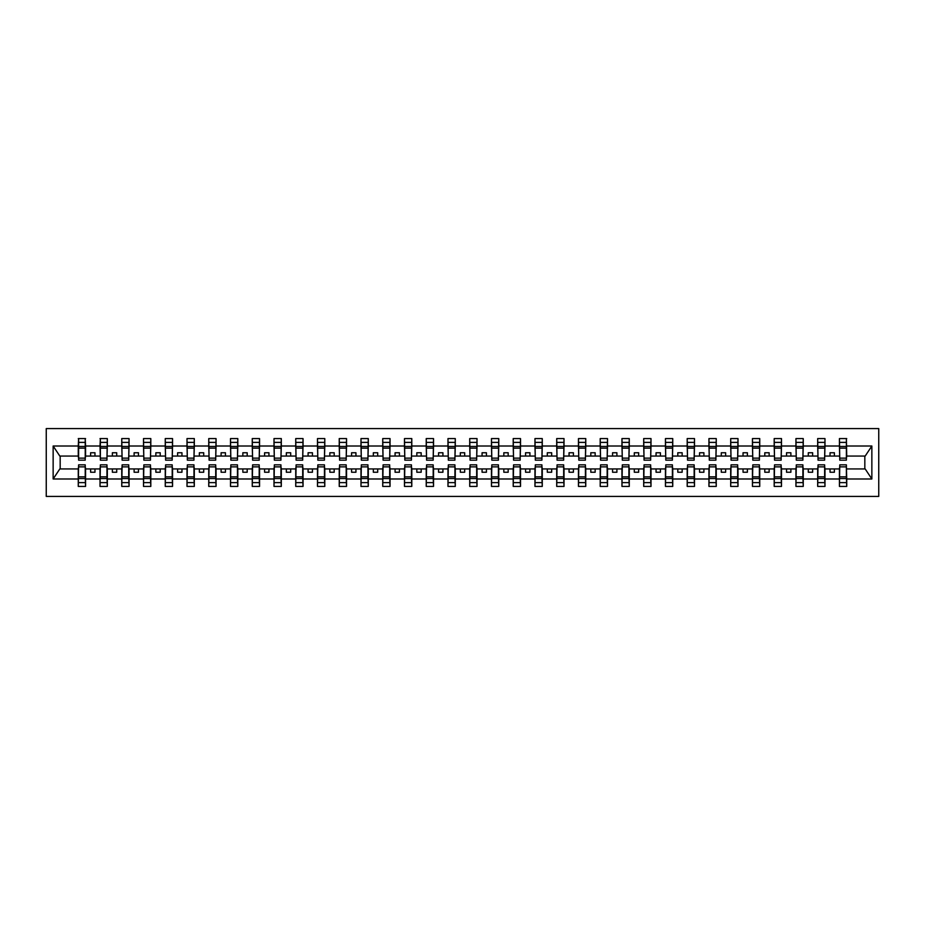 <?xml version="1.0" encoding="UTF-8"?>
<svg xmlns="http://www.w3.org/2000/svg" width="925" height="925" viewBox="0 0 925 925"><rect width="100%" height="100%" fill="white"/><g stroke="black" fill="none" stroke-linecap="round" stroke-linejoin="round"><path stroke-width="1.39" d="M46.25 496.424L878.75 496.424L878.75 428.576L46.25 428.576L46.25 496.424M839.773 466.327L839.426 468.94L824.984 468.94L824.638 466.327M846.387 458.673L846.733 456.06L865.187 456.06L871.859 446.012L871.859 478.988L846.733 478.988L846.733 486.423L839.426 486.423L839.426 468.94M846.387 466.327L846.733 478.988M818.035 466.327L817.677 468.94L803.247 468.94L802.888 466.327M839.426 478.988L824.984 478.988L824.984 486.423L817.677 486.423L817.677 468.94M824.984 478.988L824.984 468.94M796.286 466.327L795.939 468.94L781.498 468.94L781.151 466.327M817.677 478.988L803.247 478.988L803.247 486.423L795.939 486.423L795.939 468.94M803.247 478.988L803.247 468.94M774.537 466.327L774.19 468.94L759.749 468.94L759.402 466.327M795.939 478.988L781.498 478.988L781.498 486.423L774.19 486.423L774.19 468.94M781.498 478.988L781.498 468.94M752.788 466.327L752.441 468.94L738 468.94L737.653 466.327M774.19 478.988L759.749 478.988L759.749 486.423L752.441 486.423L752.441 468.94M759.749 478.988L759.749 468.94M731.039 466.327L730.692 468.94L716.251 468.94L715.904 466.327M752.441 478.988L738 478.988L738 486.423L730.692 486.423L730.692 468.94M738 478.988L738 468.94M709.29 466.327L708.943 468.94L694.502 468.94L694.155 466.327M730.692 478.988L716.251 478.988L716.251 486.423L708.943 486.423L708.943 468.94M716.251 478.988L716.251 468.94M687.541 466.327L687.194 468.94L672.753 468.94L672.406 466.327M708.943 478.988L694.502 478.988L694.502 486.423L687.194 486.423L687.194 468.94M694.502 478.988L694.502 468.94M665.792 466.327L665.445 468.94L651.003 468.94L650.657 466.327M687.194 478.988L672.753 478.988L672.753 486.423L665.445 486.423L665.445 468.94M672.753 478.988L672.753 468.94M644.054 466.327L643.696 468.94L629.266 468.94L628.907 466.327M665.445 478.988L651.003 478.988L651.003 486.423L643.696 486.423L643.696 468.94M651.003 478.988L651.003 468.94M622.305 466.327L621.958 468.94L607.517 468.94L607.17 466.327M643.696 478.988L629.266 478.988L629.266 486.423L621.958 486.423L621.958 468.94M629.266 478.988L629.266 468.94M600.556 466.327L600.209 468.94L585.768 468.94L585.421 466.327M621.958 478.988L607.517 478.988L607.517 486.423L600.209 486.423L600.209 468.94M607.517 478.988L607.517 468.94M578.807 466.327L578.46 468.94L564.019 468.94L563.672 466.327M600.209 478.988L585.768 478.988L585.768 486.423L578.46 486.423L578.46 468.94M585.768 478.988L585.768 468.94M557.058 466.327L556.711 468.94L542.27 468.94L541.923 466.327M578.46 478.988L564.019 478.988L564.019 486.423L556.711 486.423L556.711 468.94M564.019 478.988L564.019 468.94M535.309 466.327L534.962 468.94L520.521 468.94L520.174 466.327M556.711 478.988L542.27 478.988L542.27 486.423L534.962 486.423L534.962 468.94M542.27 478.988L542.27 468.94M513.56 466.327L513.213 468.94L498.772 468.94L498.425 466.327M534.962 478.988L520.521 478.988L520.521 486.423L513.213 486.423L513.213 468.94M520.521 478.988L520.521 468.94M491.811 466.327L491.464 468.94L477.022 468.94L476.676 466.327M513.213 478.988L498.772 478.988L498.772 486.423L491.464 486.423L491.464 468.94M498.772 478.988L498.772 468.94M470.073 466.327L469.715 468.94L455.285 468.94L454.927 466.327M491.464 478.988L477.022 478.988L477.022 486.423L469.715 486.423L469.715 468.94M477.022 478.988L477.022 468.94M448.324 466.327L447.978 468.94L433.536 468.94L433.189 466.327M469.715 478.988L455.285 478.988L455.285 486.423L447.978 486.423L447.978 468.94M455.285 478.988L455.285 468.94M426.575 466.327L426.228 468.94L411.787 468.94L411.44 466.327M447.978 478.988L433.536 478.988L433.536 486.423L426.228 486.423L426.228 468.94M433.536 478.988L433.536 468.94M404.826 466.327L404.479 468.94L390.038 468.94L389.691 466.327M426.228 478.988L411.787 478.988L411.787 486.423L404.479 486.423L404.479 468.94M411.787 478.988L411.787 468.94M383.077 466.327L382.73 468.94L368.289 468.94L367.942 466.327M404.479 478.988L390.038 478.988L390.038 486.423L382.73 486.423L382.73 468.94M390.038 478.988L390.038 468.94M361.328 466.327L360.981 468.94L346.54 468.94L346.193 466.327M382.73 478.988L368.289 478.988L368.289 486.423L360.981 486.423L360.981 468.94M368.289 478.988L368.289 468.94M339.579 466.327L339.232 468.94L324.791 468.94L324.444 466.327M360.981 478.988L346.54 478.988L346.54 486.423L339.232 486.423L339.232 468.94M346.54 478.988L346.54 468.94M317.83 466.327L317.483 468.94L303.042 468.94L302.695 466.327M339.232 478.988L324.791 478.988L324.791 486.423L317.483 486.423L317.483 468.94M324.791 478.988L324.791 468.94M296.092 466.327L295.734 468.94L281.304 468.94L280.946 466.327M317.483 478.988L303.042 478.988L303.042 486.423L295.734 486.423L295.734 468.94M303.042 478.988L303.042 468.94M274.343 466.327L273.997 468.94L259.555 468.94L259.208 466.327M295.734 478.988L281.304 478.988L281.304 486.423L273.997 486.423L273.997 468.94M281.304 478.988L281.304 468.94M252.594 466.327L252.248 468.94L237.806 468.94L237.459 466.327M273.997 478.988L259.555 478.988L259.555 486.423L252.248 486.423L252.248 468.94M259.555 478.988L259.555 468.94M230.845 466.327L230.498 468.94L216.057 468.94L215.71 466.327M252.248 478.988L237.806 478.988L237.806 486.423L230.498 486.423L230.498 468.94M237.806 478.988L237.806 468.94M209.096 466.327L208.749 468.94L194.308 468.94L193.961 466.327M230.498 478.988L216.057 478.988L216.057 486.423L208.749 486.423L208.749 468.94M216.057 478.988L216.057 468.94M187.347 466.327L187 468.94L172.559 468.94L172.212 466.327M208.749 478.988L194.308 478.988L194.308 486.423L187 486.423L187 468.94M194.308 478.988L194.308 468.94M165.598 466.327L165.251 468.94L150.81 468.94L150.463 466.327M187 478.988L172.559 478.988L172.559 486.423L165.251 486.423L165.251 468.94M172.559 478.988L172.559 468.94M143.849 466.327L143.502 468.94L129.061 468.94L128.714 466.327M165.251 478.988L150.81 478.988L150.81 486.423L143.502 486.423L143.502 468.94M150.81 478.988L150.81 468.94M122.112 466.327L121.753 468.94L107.323 468.94L106.965 466.327M143.502 478.988L129.061 478.988L129.061 486.423L121.753 486.423L121.753 468.94M129.061 478.988L129.061 468.94M100.362 466.327L100.016 468.94L85.574 468.94L85.227 466.327M121.753 478.988L107.323 478.988L107.323 486.423L100.016 486.423L100.016 468.94M107.323 478.988L107.323 468.94M839.773 458.129L846.387 458.129L846.387 460.153L839.773 460.153L839.426 438.577L839.426 446.012L824.984 446.012L824.638 458.673M839.773 458.673L839.426 446.012M818.035 458.129L824.638 458.129L824.638 460.153L818.035 460.153L817.677 438.577L817.677 446.012L803.247 446.012L802.888 458.673M818.035 458.673L817.677 446.012M796.286 458.129L802.888 458.129L802.888 460.153L796.286 460.153L795.939 438.577L795.939 446.012L781.498 446.012L781.151 458.673M796.286 458.673L795.939 446.012M774.537 458.129L781.151 458.129L781.151 460.153L774.537 460.153L774.19 438.577L774.19 446.012L759.749 446.012L759.402 458.673M774.537 458.673L774.19 446.012M752.788 458.129L759.402 458.129L759.402 460.153L752.788 460.153L752.441 438.577L752.441 446.012L738 446.012L737.653 458.673M752.788 458.673L752.441 446.012M731.039 458.129L737.653 458.129L737.653 460.153L731.039 460.153L730.692 438.577L730.692 446.012L716.251 446.012L715.904 458.673M731.039 458.673L730.692 446.012M709.29 458.129L715.904 458.129L715.904 460.153L709.29 460.153L708.943 438.577L708.943 446.012L694.502 446.012L694.155 458.673M709.29 458.673L708.943 446.012M687.541 458.129L694.155 458.129L694.155 460.153L687.541 460.153L687.194 438.577L687.194 446.012L672.753 446.012L672.406 458.673M687.541 458.673L687.194 446.012M665.792 458.129L672.406 458.129L672.406 460.153L665.792 460.153L665.445 438.577L665.445 446.012L651.003 446.012L650.657 458.673M665.792 458.673L665.445 446.012M644.054 458.129L650.657 458.129L650.657 460.153L644.054 460.153L643.696 438.577L643.696 446.012L629.266 446.012L628.907 458.673M644.054 458.673L643.696 446.012M622.305 458.129L628.907 458.129L628.907 460.153L622.305 460.153L621.958 438.577L621.958 446.012L607.517 446.012L607.17 458.673M622.305 458.673L621.958 446.012M600.556 458.129L607.17 458.129L607.17 460.153L600.556 460.153L600.209 438.577L600.209 446.012L585.768 446.012L585.421 458.673M600.556 458.673L600.209 446.012M578.807 458.129L585.421 458.129L585.421 460.153L578.807 460.153L578.46 438.577L578.46 446.012L564.019 446.012L563.672 458.673M578.807 458.673L578.46 446.012M557.058 458.129L563.672 458.129L563.672 460.153L557.058 460.153L556.711 438.577L556.711 446.012L542.27 446.012L541.923 458.673M557.058 458.673L556.711 446.012M535.309 458.129L541.923 458.129L541.923 460.153L535.309 460.153L534.962 438.577L534.962 446.012L520.521 446.012L520.174 458.673M535.309 458.673L534.962 446.012M513.56 458.129L520.174 458.129L520.174 460.153L513.56 460.153L513.213 438.577L513.213 446.012L498.772 446.012L498.425 458.673M513.56 458.673L513.213 446.012M491.811 458.129L498.425 458.129L498.425 460.153L491.811 460.153L491.464 438.577L491.464 446.012L477.022 446.012L476.676 458.673M491.811 458.673L491.464 446.012M470.073 458.129L476.676 458.129L476.676 460.153L470.073 460.153L469.715 438.577L469.715 446.012L455.285 446.012L454.927 458.673M470.073 458.673L469.715 446.012M448.324 458.129L454.927 458.129L454.927 460.153L448.324 460.153L447.978 438.577L447.978 446.012L433.536 446.012L433.189 458.673M448.324 458.673L447.978 446.012M426.575 458.129L433.189 458.129L433.189 460.153L426.575 460.153L426.228 438.577L426.228 446.012L411.787 446.012L411.44 458.673M426.575 458.673L426.228 446.012M404.826 458.129L411.44 458.129L411.44 460.153L404.826 460.153L404.479 438.577L404.479 446.012L390.038 446.012L389.691 458.673M404.826 458.673L404.479 446.012M383.077 458.129L389.691 458.129L389.691 460.153L383.077 460.153L382.73 438.577L382.73 446.012L368.289 446.012L367.942 458.673M383.077 458.673L382.73 446.012M361.328 458.129L367.942 458.129L367.942 460.153L361.328 460.153L360.981 438.577L360.981 446.012L346.54 446.012L346.193 458.673M361.328 458.673L360.981 446.012M339.579 458.129L346.193 458.129L346.193 460.153L339.579 460.153L339.232 438.577L339.232 446.012L324.791 446.012L324.444 458.673M339.579 458.673L339.232 446.012M317.83 458.129L324.444 458.129L324.444 460.153L317.83 460.153L317.483 438.577L317.483 446.012L303.042 446.012L302.695 458.673M317.83 458.673L317.483 446.012M296.092 458.129L302.695 458.129L302.695 460.153L296.092 460.153L295.734 438.577L295.734 446.012L281.304 446.012L280.946 458.673M296.092 458.673L295.734 446.012M274.343 458.129L280.946 458.129L280.946 460.153L274.343 460.153L273.997 438.577L273.997 446.012L259.555 446.012L259.208 458.673M274.343 458.673L273.997 446.012M252.594 458.129L259.208 458.129L259.208 460.153L252.594 460.153L252.248 438.577L252.248 446.012L237.806 446.012L237.459 458.673M252.594 458.673L252.248 446.012M230.845 458.129L237.459 458.129L237.459 460.153L230.845 460.153L230.498 438.577L230.498 446.012L216.057 446.012L215.71 458.673M230.845 458.673L230.498 446.012M209.096 458.129L215.71 458.129L215.71 460.153L209.096 460.153L208.749 438.577L208.749 446.012L194.308 446.012L193.961 458.673M209.096 458.673L208.749 446.012M187.347 458.129L193.961 458.129L193.961 460.153L187.347 460.153L187 438.577L187 446.012L172.559 446.012L172.212 458.673M187.347 458.673L187 446.012M165.598 458.129L172.212 458.129L172.212 460.153L165.598 460.153L165.251 438.577L165.251 446.012L150.81 446.012L150.463 458.673M165.598 458.673L165.251 446.012M143.849 458.129L150.463 458.129L150.463 460.153L143.849 460.153L143.502 438.577L143.502 446.012L129.061 446.012L128.714 458.673M143.849 458.673L143.502 446.012M122.112 458.129L128.714 458.129L128.714 460.153L122.112 460.153L121.753 438.577L121.753 446.012L107.323 446.012L106.965 458.673M122.112 458.673L121.753 446.012M100.362 458.129L106.965 458.129L106.965 460.153L100.362 460.153L100.362 438.577L100.016 446.012L85.574 446.012L85.227 438.577L85.227 460.153L78.613 460.153L78.613 448.151L85.227 448.151M100.362 458.673L100.016 446.012M78.613 466.327L78.267 468.94L59.813 468.94L53.141 478.988L53.141 446.012L59.813 456.06L78.267 456.06L78.267 446.012L53.141 446.012M100.016 478.988L85.574 478.988L85.574 486.423L78.267 486.423L78.267 468.94M85.574 478.988L85.574 468.94M78.613 448.151L78.613 438.577L78.267 446.012M78.267 456.06L78.613 458.673M846.733 456.06L846.387 438.577L846.387 458.129M817.677 438.577L824.984 438.577L824.984 446.012M795.939 438.577L803.247 438.577L803.247 446.012M774.19 438.577L781.498 438.577L781.498 446.012M752.441 438.577L759.749 438.577L759.749 446.012M730.692 438.577L738 438.577L738 446.012M708.943 438.577L716.251 438.577L716.251 446.012M687.194 438.577L694.502 438.577L694.502 446.012M665.445 438.577L672.753 438.577L672.753 446.012M643.696 438.577L651.003 438.577L651.003 446.012M621.958 438.577L629.266 438.577L629.266 446.012M600.209 438.577L607.517 438.577L607.517 446.012M578.46 438.577L585.768 438.577L585.768 446.012M556.711 438.577L564.019 438.577L564.019 446.012M534.962 438.577L542.27 438.577L542.27 446.012M513.213 438.577L520.521 438.577L520.521 446.012M491.464 438.577L498.772 438.577L498.772 446.012M469.715 438.577L477.022 438.577L477.022 446.012M447.978 438.577L455.285 438.577L455.285 446.012M426.228 438.577L433.536 438.577L433.536 446.012M404.479 438.577L411.787 438.577L411.787 446.012M382.73 438.577L390.038 438.577L390.038 446.012M360.981 438.577L368.289 438.577L368.289 446.012M339.232 438.577L346.54 438.577L346.54 446.012M317.483 438.577L324.791 438.577L324.791 446.012M295.734 438.577L303.042 438.577L303.042 446.012M273.997 438.577L281.304 438.577L281.304 446.012M252.248 438.577L259.555 438.577L259.555 446.012M230.498 438.577L237.806 438.577L237.806 446.012M208.749 438.577L216.057 438.577L216.057 446.012M187 438.577L194.308 438.577L194.308 446.012M165.251 438.577L172.559 438.577L172.559 446.012M143.502 438.577L150.81 438.577L150.81 446.012M121.753 438.577L129.061 438.577L129.061 446.012M100.016 438.577L107.323 438.577L107.323 446.012M871.859 446.012L846.733 446.012M78.267 478.988L53.141 478.988M78.267 438.577L85.574 438.577M839.426 438.577L846.733 438.577M839.426 456.06L834.385 456.06L834.385 452.753L830.037 452.753L830.037 456.06L834.385 456.06M830.037 456.06L824.984 456.06M830.037 468.94L830.037 472.247L834.385 472.247L834.385 468.94M817.677 456.06L812.636 456.06L812.636 452.753L808.288 452.753L808.288 456.06L812.636 456.06M808.288 456.06L803.247 456.06M808.288 468.94L808.288 472.247L812.636 472.247L812.636 468.94M795.939 456.06L790.887 456.06L790.887 452.753L786.539 452.753L786.539 456.06L790.887 456.06M786.539 456.06L781.498 456.06M786.539 468.94L786.539 472.247L790.887 472.247L790.887 468.94M774.19 456.06L769.138 456.06L769.138 452.753L764.79 452.753L764.79 456.06L769.138 456.06M764.79 456.06L759.749 456.06M764.79 468.94L764.79 472.247L769.138 472.247L769.138 468.94M752.441 456.06L747.388 456.06L747.388 452.753L743.041 452.753L743.041 456.06L747.388 456.06M743.041 456.06L738 456.06M743.041 468.94L743.041 472.247L747.388 472.247L747.388 468.94M730.692 456.06L725.651 456.06L725.651 452.753L721.292 452.753L721.292 456.06L725.651 456.06M721.292 456.06L716.251 456.06M721.292 468.94L721.292 472.247L725.651 472.247L725.651 468.94M708.943 456.06L703.902 456.06L703.902 452.753L699.554 452.753L699.554 456.06L703.902 456.06M699.554 456.06L694.502 456.06M699.554 468.94L699.554 472.247L703.902 472.247L703.902 468.94M687.194 456.06L682.153 456.06L682.153 452.753L677.805 452.753L677.805 456.06L682.153 456.06M677.805 456.06L672.753 456.06M677.805 468.94L677.805 472.247L682.153 472.247L682.153 468.94M665.445 456.06L660.404 456.06L660.404 452.753L656.056 452.753L656.056 456.06L660.404 456.06M656.056 456.06L651.003 456.06M656.056 468.94L656.056 472.247L660.404 472.247L660.404 468.94M643.696 456.06L638.655 456.06L638.655 452.753L634.307 452.753L634.307 456.06L638.655 456.06M634.307 456.06L629.266 456.06M634.307 468.94L634.307 472.247L638.655 472.247L638.655 468.94M621.958 456.06L616.906 456.06L616.906 452.753L612.558 452.753L612.558 456.06L616.906 456.06M612.558 456.06L607.517 456.06M612.558 468.94L612.558 472.247L616.906 472.247L616.906 468.94M600.209 456.06L595.157 456.06L595.157 452.753L590.809 452.753L590.809 456.06L595.157 456.06M590.809 456.06L585.768 456.06M590.809 468.94L590.809 472.247L595.157 472.247L595.157 468.94M578.46 456.06L573.408 456.06L573.408 452.753L569.06 452.753L569.06 456.06L573.408 456.06M569.06 456.06L564.019 456.06M569.06 468.94L569.06 472.247L573.408 472.247L573.408 468.94M556.711 456.06L551.67 456.06L551.67 452.753L547.311 452.753L547.311 456.06L551.67 456.06M547.311 456.06L542.27 456.06M547.311 468.94L547.311 472.247L551.67 472.247L551.67 468.94M534.962 456.06L529.921 456.06L529.921 452.753L525.573 452.753L525.573 456.06L529.921 456.06M525.573 456.06L520.521 456.06M525.573 468.94L525.573 472.247L529.921 472.247L529.921 468.94M513.213 456.06L508.172 456.06L508.172 452.753L503.824 452.753L503.824 456.06L508.172 456.06M503.824 456.06L498.772 456.06M503.824 468.94L503.824 472.247L508.172 472.247L508.172 468.94M491.464 456.06L486.423 456.06L486.423 452.753L482.075 452.753L482.075 456.06L486.423 456.06M482.075 456.06L477.022 456.06M482.075 468.94L482.075 472.247L486.423 472.247L486.423 468.94M469.715 456.06L464.674 456.06L464.674 452.753L460.326 452.753L460.326 456.06L464.674 456.06M460.326 456.06L455.285 456.06M460.326 468.94L460.326 472.247L464.674 472.247L464.674 468.94M447.978 456.06L442.925 456.06L442.925 452.753L438.577 452.753L438.577 456.06L442.925 456.06M438.577 456.06L433.536 456.06M438.577 468.94L438.577 472.247L442.925 472.247L442.925 468.94M426.228 456.06L421.176 456.06L421.176 452.753L416.828 452.753L416.828 456.06L421.176 456.06M416.828 456.06L411.787 456.06M416.828 468.94L416.828 472.247L421.176 472.247L421.176 468.94M404.479 456.06L399.427 456.06L399.427 452.753L395.079 452.753L395.079 456.06L399.427 456.06M395.079 456.06L390.038 456.06M395.079 468.94L395.079 472.247L399.427 472.247L399.427 468.94M382.73 456.06L377.689 456.06L377.689 452.753L373.33 452.753L373.33 456.06L377.689 456.06M373.33 456.06L368.289 456.06M373.33 468.94L373.33 472.247L377.689 472.247L377.689 468.94M360.981 456.06L355.94 456.06L355.94 452.753L351.592 452.753L351.592 456.06L355.94 456.06M351.592 456.06L346.54 456.06M351.592 468.94L351.592 472.247L355.94 472.247L355.94 468.94M339.232 456.06L334.191 456.06L334.191 452.753L329.843 452.753L329.843 456.06L334.191 456.06M329.843 456.06L324.791 456.06M329.843 468.94L329.843 472.247L334.191 472.247L334.191 468.94M317.483 456.06L312.442 456.06L312.442 452.753L308.094 452.753L308.094 456.06L312.442 456.06M308.094 456.06L303.042 456.06M308.094 468.94L308.094 472.247L312.442 472.247L312.442 468.94M295.734 456.06L290.693 456.06L290.693 452.753L286.345 452.753L286.345 456.06L290.693 456.06M286.345 456.06L281.304 456.06M286.345 468.94L286.345 472.247L290.693 472.247L290.693 468.94M273.997 456.06L268.944 456.06L268.944 452.753L264.596 452.753L264.596 456.06L268.944 456.06M264.596 456.06L259.555 456.06M264.596 468.94L264.596 472.247L268.944 472.247L268.944 468.94M252.248 456.06L247.195 456.06L247.195 452.753L242.847 452.753L242.847 456.06L247.195 456.06M242.847 456.06L237.806 456.06M242.847 468.94L242.847 472.247L247.195 472.247L247.195 468.94M230.498 456.06L225.446 456.06L225.446 452.753L221.098 452.753L221.098 456.06L225.446 456.06M221.098 456.06L216.057 456.06M221.098 468.94L221.098 472.247L225.446 472.247L225.446 468.94M208.749 456.06L203.708 456.06L203.708 452.753L199.349 452.753L199.349 456.06L203.708 456.06M199.349 456.06L194.308 456.06M199.349 468.94L199.349 472.247L203.708 472.247L203.708 468.94M187 456.06L181.959 456.06L181.959 452.753L177.612 452.753L177.612 456.06L181.959 456.06M177.612 456.06L172.559 456.06M177.612 468.94L177.612 472.247L181.959 472.247L181.959 468.94M165.251 456.06L160.21 456.06L160.21 452.753L155.863 452.753L155.863 456.06L160.21 456.06M155.863 456.06L150.81 456.06M155.863 468.94L155.863 472.247L160.21 472.247L160.21 468.94M143.502 456.06L138.461 456.06L138.461 452.753L134.113 452.753L134.113 456.06L138.461 456.06M134.113 456.06L129.061 456.06M134.113 468.94L134.113 472.247L138.461 472.247L138.461 468.94M121.753 456.06L116.712 456.06L116.712 452.753L112.364 452.753L112.364 456.06L116.712 456.06M112.364 456.06L107.323 456.06M112.364 468.94L112.364 472.247L116.712 472.247L116.712 468.94M100.016 456.06L94.963 456.06L94.963 452.753L90.615 452.753L90.615 456.06L94.963 456.06M90.615 456.06L85.574 456.06L85.574 446.012M90.615 468.94L90.615 472.247L94.963 472.247L94.963 468.94M85.574 456.06L85.227 458.673M871.859 478.988L865.187 468.94L846.733 468.94M60.171 456.06L60.171 468.94M864.829 468.94L864.829 456.06M78.613 446.451L85.227 446.451M78.267 486.423L78.613 464.847L85.227 464.847L85.227 476.849L78.613 476.849M85.227 476.849L85.574 486.423M85.227 478.549L78.613 478.549M107.323 438.577L106.965 458.129M100.362 448.151L106.965 448.151M100.362 446.451L106.965 446.451M129.061 438.577L128.714 458.129M122.112 448.151L128.714 448.151M122.112 446.451L128.714 446.451M150.81 438.577L150.463 458.129M143.849 448.151L150.463 448.151M143.849 446.451L150.463 446.451M172.559 438.577L172.212 458.129M165.598 448.151L172.212 448.151M165.598 446.451L172.212 446.451M100.016 486.423L100.362 464.847L106.965 464.847L106.965 476.849L100.362 476.849M106.965 476.849L107.323 486.423M106.965 478.549L100.362 478.549M121.753 486.423L122.112 464.847L128.714 464.847L128.714 476.849L122.112 476.849M128.714 476.849L129.061 486.423M128.714 478.549L122.112 478.549M143.502 486.423L143.849 464.847L150.463 464.847L150.463 476.849L143.849 476.849M150.463 476.849L150.81 486.423M150.463 478.549L143.849 478.549M165.251 486.423L165.598 464.847L172.212 464.847L172.212 476.849L165.598 476.849M172.212 476.849L172.559 486.423M172.212 478.549L165.598 478.549M194.308 438.577L193.961 458.129M187.347 448.151L193.961 448.151M187.347 446.451L193.961 446.451M187 486.423L187.347 464.847L193.961 464.847L193.961 476.849L187.347 476.849M193.961 476.849L194.308 486.423M193.961 478.549L187.347 478.549M216.057 438.577L215.71 458.129M209.096 448.151L215.71 448.151M209.096 446.451L215.71 446.451M208.749 486.423L209.096 464.847L215.71 464.847L215.71 476.849L209.096 476.849M215.71 476.849L216.057 486.423M215.71 478.549L209.096 478.549M237.806 438.577L237.459 458.129M230.845 448.151L237.459 448.151M230.845 446.451L237.459 446.451M230.498 486.423L230.845 464.847L237.459 464.847L237.459 476.849L230.845 476.849M237.459 476.849L237.806 486.423M237.459 478.549L230.845 478.549M259.555 438.577L259.208 458.129M252.594 448.151L259.208 448.151M252.594 446.451L259.208 446.451M252.248 486.423L252.594 464.847L259.208 464.847L259.208 476.849L252.594 476.849M259.208 476.849L259.555 486.423M259.208 478.549L252.594 478.549M281.304 438.577L280.946 458.129M274.343 448.151L280.946 448.151M274.343 446.451L280.946 446.451M273.997 486.423L274.343 464.847L280.946 464.847L280.946 476.849L274.343 476.849M280.946 476.849L281.304 486.423M280.946 478.549L274.343 478.549M303.042 438.577L302.695 458.129M296.092 448.151L302.695 448.151M296.092 446.451L302.695 446.451M295.734 486.423L296.092 464.847L302.695 464.847L302.695 476.849L296.092 476.849M302.695 476.849L303.042 486.423M302.695 478.549L296.092 478.549M324.791 438.577L324.444 458.129M317.83 448.151L324.444 448.151M317.83 446.451L324.444 446.451M317.483 486.423L317.83 464.847L324.444 464.847L324.444 476.849L317.83 476.849M324.444 476.849L324.791 486.423M324.444 478.549L317.83 478.549M346.54 438.577L346.193 458.129M339.579 448.151L346.193 448.151M339.579 446.451L346.193 446.451M339.232 486.423L339.579 464.847L346.193 464.847L346.193 476.849L339.579 476.849M346.193 476.849L346.54 486.423M346.193 478.549L339.579 478.549M368.289 438.577L367.942 458.129M361.328 448.151L367.942 448.151M361.328 446.451L367.942 446.451M360.981 486.423L361.328 464.847L367.942 464.847L367.942 476.849L361.328 476.849M367.942 476.849L368.289 486.423M367.942 478.549L361.328 478.549M390.038 438.577L389.691 458.129M383.077 448.151L389.691 448.151M383.077 446.451L389.691 446.451M382.73 486.423L383.077 464.847L389.691 464.847L389.691 476.849L383.077 476.849M389.691 476.849L390.038 486.423M389.691 478.549L383.077 478.549M411.787 438.577L411.44 458.129M404.826 448.151L411.44 448.151M404.826 446.451L411.44 446.451M404.479 486.423L404.826 464.847L411.44 464.847L411.44 476.849L404.826 476.849M411.44 476.849L411.787 486.423M411.44 478.549L404.826 478.549M433.536 438.577L433.189 458.129M426.575 448.151L433.189 448.151M426.575 446.451L433.189 446.451M426.228 486.423L426.575 464.847L433.189 464.847L433.189 476.849L426.575 476.849M433.189 476.849L433.536 486.423M433.189 478.549L426.575 478.549M455.285 438.577L454.927 458.129M448.324 448.151L454.927 448.151M448.324 446.451L454.927 446.451M477.022 438.577L476.676 458.129M470.073 448.151L476.676 448.151M470.073 446.451L476.676 446.451M498.772 438.577L498.425 458.129M491.811 448.151L498.425 448.151M491.811 446.451L498.425 446.451M520.521 438.577L520.174 458.129M513.56 448.151L520.174 448.151M513.56 446.451L520.174 446.451M542.27 438.577L541.923 458.129M535.309 448.151L541.923 448.151M535.309 446.451L541.923 446.451M564.019 438.577L563.672 458.129M557.058 448.151L563.672 448.151M557.058 446.451L563.672 446.451M585.768 438.577L585.421 458.129M578.807 448.151L585.421 448.151M578.807 446.451L585.421 446.451M447.978 486.423L448.324 464.847L454.927 464.847L454.927 476.849L448.324 476.849M454.927 476.849L455.285 486.423M454.927 478.549L448.324 478.549M469.715 486.423L470.073 464.847L476.676 464.847L476.676 476.849L470.073 476.849M476.676 476.849L477.022 486.423M476.676 478.549L470.073 478.549M491.464 486.423L491.811 464.847L498.425 464.847L498.425 476.849L491.811 476.849M498.425 476.849L498.772 486.423M498.425 478.549L491.811 478.549M513.213 486.423L513.56 464.847L520.174 464.847L520.174 476.849L513.56 476.849M520.174 476.849L520.521 486.423M520.174 478.549L513.56 478.549M534.962 486.423L535.309 464.847L541.923 464.847L541.923 476.849L535.309 476.849M541.923 476.849L542.27 486.423M541.923 478.549L535.309 478.549M556.711 486.423L557.058 464.847L563.672 464.847L563.672 476.849L557.058 476.849M563.672 476.849L564.019 486.423M563.672 478.549L557.058 478.549M578.46 486.423L578.807 464.847L585.421 464.847L585.421 476.849L578.807 476.849M585.421 476.849L585.768 486.423M585.421 478.549L578.807 478.549M607.517 438.577L607.17 458.129M600.556 448.151L607.17 448.151M600.556 446.451L607.17 446.451M600.209 486.423L600.556 464.847L607.17 464.847L607.17 476.849L600.556 476.849M607.17 476.849L607.517 486.423M607.17 478.549L600.556 478.549M629.266 438.577L628.907 458.129M622.305 448.151L628.907 448.151M622.305 446.451L628.907 446.451M621.958 486.423L622.305 464.847L628.907 464.847L628.907 476.849L622.305 476.849M628.907 476.849L629.266 486.423M628.907 478.549L622.305 478.549M651.003 438.577L650.657 458.129M644.054 448.151L650.657 448.151M644.054 446.451L650.657 446.451M643.696 486.423L644.054 464.847L650.657 464.847L650.657 476.849L644.054 476.849M650.657 476.849L651.003 486.423M650.657 478.549L644.054 478.549M672.753 438.577L672.406 458.129M665.792 448.151L672.406 448.151M665.792 446.451L672.406 446.451M665.445 486.423L665.792 464.847L672.406 464.847L672.406 476.849L665.792 476.849M672.406 476.849L672.753 486.423M672.406 478.549L665.792 478.549M694.502 438.577L694.155 458.129M687.541 448.151L694.155 448.151M687.541 446.451L694.155 446.451M687.194 486.423L687.541 464.847L694.155 464.847L694.155 476.849L687.541 476.849M694.155 476.849L694.502 486.423M694.155 478.549L687.541 478.549M716.251 438.577L715.904 458.129M709.29 448.151L715.904 448.151M709.29 446.451L715.904 446.451M708.943 486.423L709.29 464.847L715.904 464.847L715.904 476.849L709.29 476.849M715.904 476.849L716.251 486.423M715.904 478.549L709.29 478.549M738 438.577L737.653 458.129M731.039 448.151L737.653 448.151M731.039 446.451L737.653 446.451M730.692 486.423L731.039 464.847L737.653 464.847L737.653 476.849L731.039 476.849M737.653 476.849L738 486.423M737.653 478.549L731.039 478.549M759.749 438.577L759.402 458.129M752.788 448.151L759.402 448.151M752.788 446.451L759.402 446.451M752.441 486.423L752.788 464.847L759.402 464.847L759.402 476.849L752.788 476.849M759.402 476.849L759.749 486.423M759.402 478.549L752.788 478.549M781.498 438.577L781.151 458.129M774.537 448.151L781.151 448.151M774.537 446.451L781.151 446.451M774.19 486.423L774.537 464.847L781.151 464.847L781.151 476.849L774.537 476.849M781.151 476.849L781.498 486.423M781.151 478.549L774.537 478.549M803.247 438.577L802.888 458.129M796.286 448.151L802.888 448.151M796.286 446.451L802.888 446.451M795.939 486.423L796.286 464.847L802.888 464.847L802.888 476.849L796.286 476.849M802.888 476.849L803.247 486.423M802.888 478.549L796.286 478.549M824.984 438.577L824.638 458.129M818.035 448.151L824.638 448.151M818.035 446.451L824.638 446.451M817.677 486.423L818.035 464.847L824.638 464.847L824.638 476.849L818.035 476.849M824.638 476.849L824.984 486.423M824.638 478.549L818.035 478.549M839.773 448.151L846.387 448.151M839.773 446.451L846.387 446.451M839.426 486.423L839.773 464.847L846.387 464.847L846.387 476.849L839.773 476.849M846.387 476.849L846.733 486.423M846.387 478.549L839.773 478.549M78.613 458.129L85.227 458.129M78.613 442.381L85.227 442.381M85.227 466.871L78.613 466.871M85.227 482.619L78.613 482.619M100.362 442.381L106.965 442.381M122.112 442.381L128.714 442.381M143.849 442.381L150.463 442.381M165.598 442.381L172.212 442.381M106.965 466.871L100.362 466.871M106.965 482.619L100.362 482.619M128.714 466.871L122.112 466.871M128.714 482.619L122.112 482.619M150.463 466.871L143.849 466.871M150.463 482.619L143.849 482.619M172.212 466.871L165.598 466.871M172.212 482.619L165.598 482.619M187.347 442.381L193.961 442.381M193.961 466.871L187.347 466.871M193.961 482.619L187.347 482.619M209.096 442.381L215.71 442.381M215.71 466.871L209.096 466.871M215.71 482.619L209.096 482.619M230.845 442.381L237.459 442.381M237.459 466.871L230.845 466.871M237.459 482.619L230.845 482.619M252.594 442.381L259.208 442.381M259.208 466.871L252.594 466.871M259.208 482.619L252.594 482.619M274.343 442.381L280.946 442.381M280.946 466.871L274.343 466.871M280.946 482.619L274.343 482.619M296.092 442.381L302.695 442.381M302.695 466.871L296.092 466.871M302.695 482.619L296.092 482.619M317.83 442.381L324.444 442.381M324.444 466.871L317.83 466.871M324.444 482.619L317.83 482.619M339.579 442.381L346.193 442.381M346.193 466.871L339.579 466.871M346.193 482.619L339.579 482.619M361.328 442.381L367.942 442.381M367.942 466.871L361.328 466.871M367.942 482.619L361.328 482.619M383.077 442.381L389.691 442.381M389.691 466.871L383.077 466.871M389.691 482.619L383.077 482.619M404.826 442.381L411.44 442.381M411.44 466.871L404.826 466.871M411.44 482.619L404.826 482.619M426.575 442.381L433.189 442.381M433.189 466.871L426.575 466.871M433.189 482.619L426.575 482.619M448.324 442.381L454.927 442.381M470.073 442.381L476.676 442.381M491.811 442.381L498.425 442.381M513.56 442.381L520.174 442.381M535.309 442.381L541.923 442.381M557.058 442.381L563.672 442.381M578.807 442.381L585.421 442.381M454.927 466.871L448.324 466.871M454.927 482.619L448.324 482.619M476.676 466.871L470.073 466.871M476.676 482.619L470.073 482.619M498.425 466.871L491.811 466.871M498.425 482.619L491.811 482.619M520.174 466.871L513.56 466.871M520.174 482.619L513.56 482.619M541.923 466.871L535.309 466.871M541.923 482.619L535.309 482.619M563.672 466.871L557.058 466.871M563.672 482.619L557.058 482.619M585.421 466.871L578.807 466.871M585.421 482.619L578.807 482.619M600.556 442.381L607.17 442.381M607.17 466.871L600.556 466.871M607.17 482.619L600.556 482.619M622.305 442.381L628.907 442.381M628.907 466.871L622.305 466.871M628.907 482.619L622.305 482.619M644.054 442.381L650.657 442.381M650.657 466.871L644.054 466.871M650.657 482.619L644.054 482.619M665.792 442.381L672.406 442.381M672.406 466.871L665.792 466.871M672.406 482.619L665.792 482.619M687.541 442.381L694.155 442.381M694.155 466.871L687.541 466.871M694.155 482.619L687.541 482.619M709.29 442.381L715.904 442.381M715.904 466.871L709.29 466.871M715.904 482.619L709.29 482.619M731.039 442.381L737.653 442.381M737.653 466.871L731.039 466.871M737.653 482.619L731.039 482.619M752.788 442.381L759.402 442.381M759.402 466.871L752.788 466.871M759.402 482.619L752.788 482.619M774.537 442.381L781.151 442.381M781.151 466.871L774.537 466.871M781.151 482.619L774.537 482.619M796.286 442.381L802.888 442.381M802.888 466.871L796.286 466.871M802.888 482.619L796.286 482.619M818.035 442.381L824.638 442.381M824.638 466.871L818.035 466.871M824.638 482.619L818.035 482.619M839.773 442.381L846.387 442.381M846.387 466.871L839.773 466.871M846.387 482.619L839.773 482.619"/></g></svg>
